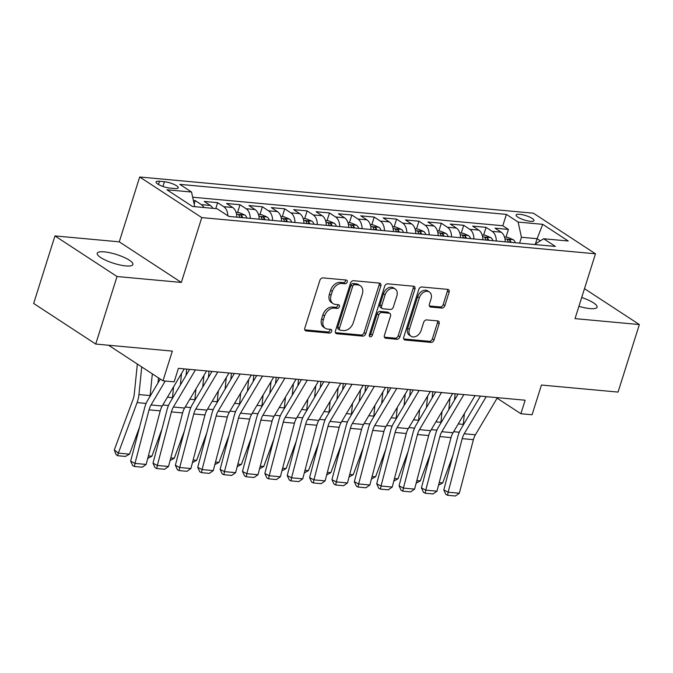 <?xml version="1.0" encoding="UTF-8"?>
<svg xmlns="http://www.w3.org/2000/svg" width="673" height="673" viewBox="0 0 673 673"><rect width="100%" height="100%" fill="white"/><g stroke="black" fill="none" stroke-linecap="round" stroke-linejoin="round"><path stroke-width="1.01" d="M347.192 282.037A2.011 1.464 123.2 0 0 346.755 280.212A2.011 1.464 123.2 0 0 346.233 280.035L322.905 277.89A2.869 2.086 123.2 0 0 319.877 280.347L304.827 328.071A2.869 2.086 123.2 0 0 305.449 330.679A2.869 2.086 123.2 0 0 306.19 330.931L329.518 333.076A2.011 1.464 123.2 0 0 331.638 331.36A2.011 1.464 123.2 0 0 331.2 329.534A2.011 1.464 123.2 0 0 330.687 329.358L327.667 329.08A9.178 6.68 123.2 0 1 325.32 328.281A9.178 6.68 123.2 0 1 323.318 319.953L324.571 315.974A9.178 6.68 123.2 0 1 334.271 308.133L337.291 308.411A2.011 1.464 123.2 0 0 339.411 306.695A2.011 1.464 123.2 0 0 338.973 304.877A2.011 1.464 123.2 0 0 338.46 304.701L335.44 304.423A9.178 6.68 123.2 0 1 333.093 303.624A9.178 6.68 123.2 0 1 331.091 295.287L332.344 291.316A9.178 6.68 123.2 0 1 342.044 283.476L345.064 283.754A2.011 1.464 123.2 0 0 347.192 282.037M333.093 303.624L331.41 302.522A9.178 6.68 123.2 0 1 329.417 294.194L330.67 290.214A9.178 6.68 123.2 0 1 340.37 282.374L343.39 282.652A2.011 1.464 123.2 0 0 345.51 280.935A2.011 1.464 123.2 0 0 345.594 279.976M304.819 329.854L327.835 331.974A2.011 1.464 123.2 0 0 329.963 330.258A2.011 1.464 123.2 0 0 330.048 329.299M325.32 328.281L323.637 327.187A9.178 6.68 123.2 0 1 321.635 318.851L322.889 314.88A9.178 6.68 123.2 0 1 332.597 307.039L335.617 307.317A2.011 1.464 123.2 0 0 337.737 305.601A2.011 1.464 123.2 0 0 337.821 304.642M578.923 306.308A18.709 4.618 17.5 0 0 589.969 308.596A18.709 4.618 17.5 0 0 597.077 307.199A18.709 4.618 17.5 0 0 581.699 297.516M104.323 251.87A18.709 4.618 17.5 0 0 97.223 253.267A18.709 4.618 17.5 0 0 106.443 260.586A18.709 4.618 17.5 0 0 125.801 265.919A18.709 4.618 17.5 0 0 132.901 264.523A18.709 4.618 17.5 0 0 123.681 257.195A18.709 4.618 17.5 0 0 104.323 251.87M519.699 214.292A9.355 2.313 17.5 0 0 516.149 214.99A9.355 2.313 17.5 0 0 520.759 218.658A9.355 2.313 17.5 0 0 530.442 221.316A9.355 2.313 17.5 0 0 533.992 220.618A9.355 2.313 17.5 0 0 529.382 216.958A9.355 2.313 17.5 0 0 519.699 214.292M441.841 308.066A2.869 2.086 123.2 0 0 444.87 305.618L449.093 292.225A2.869 2.086 123.2 0 0 448.47 289.626A2.869 2.086 123.2 0 0 447.738 289.373L421.828 286.992A2.869 2.086 123.2 0 0 418.791 289.44L403.741 337.165A2.869 2.086 123.2 0 0 404.372 339.772A2.869 2.086 123.2 0 0 405.104 340.025L431.014 342.406A2.869 2.086 123.2 0 0 434.043 339.958L439.141 323.78A2.869 2.086 123.2 0 0 438.518 321.172A2.869 2.086 123.2 0 0 437.786 320.928L426.699 319.902A2.869 2.086 123.2 0 0 423.662 322.359L421.138 330.376A7.672 5.586 123.2 0 1 411.06 336.264A7.672 5.586 123.2 0 1 409.386 329.299L419.296 297.878A7.672 5.586 123.2 0 1 429.374 291.989A7.672 5.586 123.2 0 1 431.04 298.955L429.391 304.196A2.869 2.086 123.2 0 0 430.013 306.795A2.869 2.086 123.2 0 0 430.754 307.048L441.841 308.066L440.159 306.964A2.869 2.086 123.2 0 0 443.196 304.516L447.419 291.123A2.869 2.086 123.2 0 0 447.427 289.34M117.018 276.519L181.331 282.433L119.256 241.834L54.942 235.92L117.018 276.519L95.726 344.054L172.338 351.104L162.975 380.817L174.156 381.843L178.412 368.341L525.142 400.216L520.885 413.727L532.074 414.753L541.437 385.04L618.058 392.081L639.35 324.546L584.484 288.667M181.331 282.433L201.774 217.598L595.479 253.797L575.036 318.632L639.35 324.546M380.809 285.949A2.869 2.086 123.2 0 0 380.178 283.341A2.869 2.086 123.2 0 0 379.446 283.089L353.535 280.708A2.869 2.086 123.2 0 0 350.507 283.156L335.457 330.889A2.869 2.086 123.2 0 0 336.079 333.497A2.869 2.086 123.2 0 0 336.82 333.741L362.722 336.121A2.869 2.086 123.2 0 0 365.759 333.673L380.809 285.949L379.126 284.847A2.869 2.086 123.2 0 0 379.143 283.064M387.682 283.846L413.592 286.235A2.869 2.086 123.2 0 1 414.324 286.479A2.869 2.086 123.2 0 1 414.947 289.087L399.905 336.811A2.869 2.086 123.2 0 1 396.868 339.268L385.78 338.241A2.869 2.086 123.2 0 1 385.049 337.997A2.869 2.086 123.2 0 1 384.418 335.39L390.525 316.032A2.869 2.086 123.2 0 0 389.903 313.433A2.869 2.086 123.2 0 0 389.162 313.181L381.81 312.508A2.869 2.086 123.2 0 0 378.781 314.956L372.421 335.104A2.011 1.464 123.2 0 1 369.788 336.643A2.011 1.464 123.2 0 1 369.351 334.826L384.653 286.303A2.869 2.086 123.2 0 1 387.682 283.846M95.726 344.054L33.65 303.456L54.942 235.92M505.995 237.157L508.435 229.417L495.017 228.181L501.141 232.185L492.19 231.361A11.693 7.479 95.3 0 1 496.312 241.001M483.626 235.096L486.066 227.356L472.648 226.12L478.772 230.124L469.821 229.308A11.693 7.479 95.3 0 1 473.935 238.94M461.257 233.043L463.697 225.304L450.279 224.067L456.395 228.071L447.452 227.247A11.693 7.479 95.3 0 1 451.566 236.888M438.889 230.982L441.328 223.243L427.902 222.006L434.026 226.01L425.084 225.194A11.693 7.479 95.3 0 1 429.197 234.827M416.52 228.929L418.959 221.19L405.533 219.953L411.657 223.958L402.715 223.133A11.693 7.479 95.3 0 1 406.829 232.774M394.151 226.868L396.59 219.129L383.164 217.892L389.288 221.905L380.346 221.081A11.693 7.479 95.3 0 1 384.46 230.713M371.782 224.816L374.222 217.076L360.795 215.84L366.92 219.844L357.969 219.019A11.693 7.479 95.3 0 1 362.091 228.66M349.405 222.755L351.853 215.015L338.426 213.778L344.551 217.791L335.6 216.967A11.693 7.479 95.3 0 1 339.722 226.599M327.036 220.702L329.476 212.962L316.058 211.726L322.182 215.73L313.231 214.906A11.693 7.479 95.3 0 1 317.353 224.546M304.667 218.641L307.107 210.901L293.689 209.665L299.813 213.678L290.862 212.853A11.693 7.479 95.3 0 1 294.984 222.494M282.298 216.588L284.738 208.849L271.32 207.612L277.444 211.616L268.493 210.792A11.693 7.479 95.3 0 1 272.615 220.433M259.929 214.527L262.369 206.788L248.951 205.551L255.075 209.564L246.125 208.739A11.693 7.479 95.3 0 1 250.247 218.38M237.561 212.475L240 204.735L226.582 203.498L232.707 207.503L223.756 206.678A11.693 7.479 95.3 0 1 227.861 215.797M215.764 208.605L217.631 202.674L204.213 201.437L210.329 205.45A11.693 7.479 95.3 0 1 212.861 208.336M169.899 188.07L174.82 188.524A9.06 2.238 17.5 0 0 178.261 187.851A9.06 2.238 17.5 0 0 173.794 184.301A9.06 2.238 17.5 0 0 164.414 181.727L159.493 181.273A9.06 2.238 17.5 0 0 156.052 181.946A9.06 2.238 17.5 0 0 160.519 185.496A9.06 2.238 17.5 0 0 169.899 188.07M201.774 217.598L139.698 176.999L533.403 213.198L595.479 253.797M508.435 229.417L502.815 225.741L506.39 214.393L179.8 184.36L191.544 192.041L194.724 206.67M506.39 214.393L518.134 222.073L542.741 224.336L568.248 241.01L543.641 238.755L555.385 246.436L228.786 216.403L217.043 208.723L192.436 206.46L166.938 189.778L191.544 192.041M194.161 204.104L195.263 200.621L201.387 204.626A11.693 7.479 95.3 0 1 203.919 207.52M217.631 202.674L223.756 206.678M240 204.735L246.125 208.739M262.369 206.788L268.493 210.792M284.738 208.849L290.862 212.853M307.107 210.901L313.231 214.906M329.476 212.962L335.6 216.967M351.853 215.015L357.969 219.019M374.222 217.076L380.346 221.081M396.59 219.129L402.715 223.133M418.959 221.19L425.084 225.194M441.328 223.243L447.452 227.247M463.697 225.304L469.821 229.308M486.066 227.356L492.19 231.361M502.815 225.741L192.663 197.223M195.263 200.621L193.37 200.445M535.447 243.946L537.096 238.705L521.44 237.266L519.59 243.138M119.256 241.834L139.698 176.999M497.111 398.18L520.885 413.727M108.572 345.241L162.975 380.817M540.352 240.833L537.096 238.705L542.741 224.336M236.82 217.143A11.693 7.479 -84.7 0 0 232.707 207.503M259.189 219.196A11.693 7.479 -84.7 0 0 255.075 209.564M281.558 221.257A11.693 7.479 -84.7 0 0 277.444 211.616M303.927 223.31A11.693 7.479 -84.7 0 0 299.813 213.678M326.296 225.371A11.693 7.479 -84.7 0 0 322.182 215.73M348.673 227.424A11.693 7.479 -84.7 0 0 344.551 217.791M371.042 229.485A11.693 7.479 -84.7 0 0 366.92 219.844M393.411 231.537A11.693 7.479 -84.7 0 0 389.288 221.905M415.779 233.598A11.693 7.479 -84.7 0 0 411.657 223.958M438.148 235.651A11.693 7.479 -84.7 0 0 434.026 226.01M460.517 237.712A11.693 7.479 -84.7 0 0 456.395 228.071M482.886 239.765A11.693 7.479 -84.7 0 0 478.772 230.124M543.641 238.755L534.547 244.518M505.255 241.826A11.693 7.479 -84.7 0 0 501.141 232.185M521.44 237.266L518.134 222.073M335.448 332.672L361.048 335.028A2.869 2.086 123.2 0 0 364.076 332.58L379.126 284.847M354.78 284.645A2.011 1.464 123.2 0 0 352.66 286.361L339.453 328.256A2.011 1.464 123.2 0 0 339.89 330.081A2.011 1.464 123.2 0 0 340.403 330.25L343.583 330.544A9.178 6.68 123.2 0 0 353.291 322.704L362.318 294.067A9.178 6.68 123.2 0 0 360.316 285.739A9.178 6.68 123.2 0 0 357.969 284.94L354.78 284.645L353.106 283.543A2.011 1.464 123.2 0 0 350.986 285.259L352.66 286.361M339.89 330.081L338.208 328.979A2.011 1.464 123.2 0 1 337.77 327.162L350.986 285.259M360.316 285.739L358.642 284.645A9.178 6.68 123.2 0 0 356.286 283.838L357.969 284.94M353.106 283.543L356.286 283.838M384.409 337.173L395.194 338.166A2.869 2.086 123.2 0 0 398.223 335.718L413.272 287.985A2.869 2.086 123.2 0 0 413.281 286.202M389.903 313.433L388.22 312.331A2.869 2.086 123.2 0 0 387.488 312.087L380.136 311.406A2.869 2.086 123.2 0 0 377.099 313.854L370.747 334.01L372.421 335.104M369.25 335.642A2.011 1.464 123.2 0 0 370.747 334.01M396.86 295.952A7.672 5.586 123.2 0 0 395.186 288.986A7.672 5.586 123.2 0 0 385.107 294.867L381.616 305.937A2.869 2.086 123.2 0 0 382.247 308.545A2.869 2.086 123.2 0 0 382.979 308.789L390.332 309.471A2.869 2.086 123.2 0 0 393.369 307.023L396.86 295.952M395.186 288.986L393.512 287.884A7.672 5.586 123.2 0 0 383.433 293.773L385.107 294.867M382.247 308.545L380.565 307.443A2.869 2.086 123.2 0 1 379.942 304.844L383.433 293.773M429.382 305.979L440.159 306.964M429.374 291.989L427.692 290.896A7.672 5.586 123.2 0 0 417.622 296.776L419.296 297.878M411.06 336.264L409.386 335.162A7.672 5.586 123.2 0 1 407.712 328.197L417.622 296.776M403.733 338.956L429.332 341.304A2.869 2.086 123.2 0 0 432.369 338.856L437.467 322.678A2.869 2.086 123.2 0 0 437.475 320.895M137.342 364.051L134.289 394.016A14.613 9.355 95.3 0 1 133.061 399.383L114.317 449.892L118.347 453.114L137.09 402.605A21.923 14.024 -84.7 0 0 138.932 394.555L141.742 366.936M150.037 396.347A21.923 14.024 -84.7 0 0 150.121 395.581L152.334 373.86M129.527 454.14L125.38 456.42L117.548 455.705L118.347 453.114L129.527 454.14L139.614 426.976M117.548 455.705L115.941 454.41L114.317 449.892M184.242 368.871L162.218 405.996A14.613 9.355 -84.7 0 0 160.224 410.867L146.159 464.429L134.97 463.403L134.398 466.49L132.665 465.59L130.638 461.156L144.703 407.586A21.923 14.024 95.3 0 1 147.698 400.284L160.292 379.059M130.638 461.156L134.97 463.403L149.044 409.84A14.613 9.355 -84.7 0 1 151.038 404.969L165.238 381.027M146.159 464.429L142.23 467.205L134.398 466.49M158.508 377.898L157.995 382.92M172.406 398.408A21.923 14.024 -84.7 0 0 172.49 397.642L173.592 386.832M148.405 455.882L151.896 456.201L161.983 429.029M151.896 456.201L147.724 458.473M181.542 373.422L180.364 384.981M186.042 375.416L186.682 369.098M236.063 212.332L239.218 212.626L244.812 215.024A7.748 4.955 95.3 0 1 246.915 218.069M194.775 400.46A21.923 14.024 -84.7 0 0 194.859 399.695L195.961 388.893M170.774 457.934L174.265 458.254L184.352 431.09M242.667 217.682A7.748 4.955 -84.7 0 0 241.716 215.789C239.672 214.418 238.772 214.342 239.033 215.545A7.748 4.955 95.3 0 1 239.983 217.429M238.78 214.889L239.033 215.545M170.118 460.534L174.265 458.254M203.911 375.484L202.733 387.034M208.411 377.469L209.051 371.151M258.432 214.393L261.587 214.679L267.181 217.085A7.748 4.955 95.3 0 1 269.293 220.13M217.143 402.521A21.923 14.024 -84.7 0 0 217.228 401.756L218.33 390.946M193.143 459.995L196.634 460.315L206.72 433.143M265.036 219.734A7.748 4.955 -84.7 0 0 264.085 217.85C262.041 216.479 261.141 216.395 261.402 217.598A7.748 4.955 95.3 0 1 262.352 219.491M261.149 216.95L261.402 217.598M192.486 462.595L196.634 460.315M226.279 377.536L225.11 389.095M230.78 379.53L231.419 373.212M280.801 216.445L283.956 216.74L289.55 219.137A7.748 4.955 95.3 0 1 291.661 222.183M239.512 404.574A21.923 14.024 -84.7 0 0 239.596 403.808L240.698 393.007M215.511 462.048L219.011 462.368L229.089 435.204M287.405 221.796A7.748 4.955 -84.7 0 0 286.454 219.903C284.41 218.532 283.51 218.456 283.77 219.659A7.748 4.955 95.3 0 1 284.721 221.543M283.518 219.003L283.77 219.659M219.011 462.368L214.83 464.648M206.611 370.932L184.595 408.057A14.613 9.355 -84.7 0 0 182.593 412.919L168.528 466.49L157.339 465.455L156.767 468.543L155.034 467.642L153.007 463.209L167.072 409.647A21.923 14.024 95.3 0 1 170.067 402.345L189.626 369.368M153.007 463.209L157.339 465.455L171.413 411.893A14.613 9.355 -84.7 0 1 173.407 407.022L195.431 369.898M168.528 466.49L164.599 469.266L156.767 468.543M228.98 372.985L206.964 410.109A14.613 9.355 -84.7 0 0 204.962 414.98L190.896 468.543L179.708 467.516L179.136 470.604L177.403 469.704L175.375 465.27L189.441 411.699A21.923 14.024 95.3 0 1 192.436 404.397L211.995 371.429M175.375 465.27L179.708 467.516L193.782 413.954A14.613 9.355 -84.7 0 1 195.776 409.083L217.8 371.959M190.896 468.543L186.968 471.319L179.136 470.604M251.349 375.046L229.333 412.17A14.613 9.355 -84.7 0 0 227.331 417.033L213.265 470.604L202.077 469.569L201.513 472.656L199.772 471.756L197.744 467.323L211.81 413.76A21.923 14.024 95.3 0 1 214.805 406.458L234.364 373.481M197.744 467.323L202.077 469.569L216.151 416.007A14.613 9.355 -84.7 0 1 218.145 411.136L240.168 374.011M213.265 470.604L209.337 473.38L201.513 472.656M273.718 377.099L251.702 414.223A14.613 9.355 -84.7 0 0 249.7 419.094L235.634 472.656L224.446 471.63L223.882 474.717L222.14 473.817L220.113 469.384L234.179 415.813A21.923 14.024 95.3 0 1 237.174 408.511L256.733 375.542M220.113 469.384L224.446 471.63L238.52 418.068A14.613 9.355 -84.7 0 1 240.513 413.197L262.537 376.072M235.634 472.656L231.705 475.432L223.882 474.717M248.648 379.597L247.479 391.148M253.149 381.583L253.797 375.265M303.17 218.506L306.333 218.792L311.919 221.198A7.748 4.955 95.3 0 1 314.03 224.244M261.881 406.635A21.923 14.024 -84.7 0 0 261.965 405.869L263.067 395.059M237.88 464.109L241.38 464.429L251.458 437.257M309.773 223.848A7.748 4.955 -84.7 0 0 308.823 221.964C306.779 220.593 305.879 220.508 306.139 221.711A7.748 4.955 95.3 0 1 307.09 223.604M305.887 221.064L306.139 221.711M241.38 464.429L237.199 466.7M296.086 379.16L274.071 416.284A14.613 9.355 -84.7 0 0 272.077 421.147L258.003 474.717L246.823 473.683L246.251 476.77L244.518 475.87L242.482 471.437L256.548 417.874A21.923 14.024 95.3 0 1 259.551 410.572L279.102 377.595M242.482 471.437L246.823 473.683L260.888 420.12A14.613 9.355 -84.7 0 1 262.882 415.249L284.906 378.125M258.003 474.717L254.074 477.494L246.251 476.77M271.026 381.65L269.848 393.209M275.518 383.644L276.166 377.326M325.539 220.559L328.702 220.853L334.288 223.251A7.748 4.955 95.3 0 1 336.399 226.296M284.25 408.688A21.923 14.024 -84.7 0 0 284.334 407.922L285.436 397.12M260.249 466.162L263.749 466.482L273.827 439.318M332.151 225.909A7.748 4.955 -84.7 0 0 331.192 224.016C329.147 222.645 328.256 222.57 328.508 223.773A7.748 4.955 95.3 0 1 329.459 225.657M328.256 223.116L328.508 223.773M263.749 466.482L259.568 468.761M318.464 381.212L296.44 418.337A14.613 9.355 -84.7 0 0 294.446 423.208L280.372 476.77L269.192 475.744L268.62 478.831L266.887 477.931L264.851 473.498L278.925 419.927A21.923 14.024 95.3 0 1 281.92 412.625L301.479 379.656M264.851 473.498L269.192 475.744L283.257 422.181A14.613 9.355 -84.7 0 1 285.251 417.31L307.275 380.186M280.372 476.77L276.452 479.546L268.62 478.831M293.394 383.711L292.217 395.261M297.887 385.696L298.534 379.379M347.907 222.62L351.07 222.906L356.656 225.312A7.748 4.955 95.3 0 1 358.768 228.357M306.619 410.749A21.923 14.024 -84.7 0 0 306.711 409.983L307.805 399.173M282.618 468.223L286.118 468.543L296.196 441.37M354.52 227.962A7.748 4.955 -84.7 0 0 353.561 226.078C351.516 224.706 350.625 224.622 350.877 225.825A7.748 4.955 95.3 0 1 351.836 227.718M350.625 225.177L350.877 225.825M286.118 468.543L281.937 470.814M340.832 383.274L318.809 420.398A14.613 9.355 -84.7 0 0 316.815 425.26L302.741 478.831L291.56 477.796L290.988 480.884L289.255 479.984L287.22 475.55L301.294 421.988A21.923 14.024 95.3 0 1 304.289 414.686L323.848 381.709M287.22 475.55L291.56 477.796L305.626 424.234A14.613 9.355 -84.7 0 1 307.628 419.363L329.644 382.239M302.741 478.831L298.82 481.607L290.988 480.884M315.763 385.764L314.585 397.322M320.255 387.757L320.903 381.44M370.276 224.673L373.439 224.967L379.034 227.365A7.748 4.955 95.3 0 1 381.137 230.41M328.988 412.801A21.923 14.024 -84.7 0 0 329.08 412.036L330.174 401.234M304.987 470.276L308.486 470.595L318.565 443.431M376.888 230.023A7.748 4.955 -84.7 0 0 375.929 228.13C373.885 226.759 372.993 226.683 373.246 227.886A7.748 4.955 95.3 0 1 374.205 229.771M372.993 227.23L373.246 227.886M304.339 472.875L308.486 470.595M363.201 385.326L341.177 422.451A14.613 9.355 -84.7 0 0 339.184 427.321L325.109 480.884L313.929 479.857L313.357 482.945L311.624 482.045L309.588 477.611L323.663 424.04A21.923 14.024 95.3 0 1 326.657 416.738L346.216 383.77M309.588 477.611L313.929 479.857L327.995 426.295A14.613 9.355 -84.7 0 1 329.997 421.424L352.013 384.3M325.109 480.884L321.189 483.66L313.357 482.945M338.132 387.825L336.954 399.375M342.624 389.81L343.272 383.492M392.645 226.734L395.808 227.02L401.402 229.426A7.748 4.955 95.3 0 1 403.506 232.471M351.356 414.862A21.923 14.024 -84.7 0 0 351.449 414.097L352.543 403.287M327.356 472.337L330.855 472.656L340.933 445.484M399.257 232.076A7.748 4.955 -84.7 0 0 398.298 230.191C396.254 228.82 395.362 228.736 395.615 229.939A7.748 4.955 95.3 0 1 396.574 231.832M395.362 229.291L395.615 229.939M330.855 472.656L326.674 474.928M385.57 387.387L363.546 424.512A14.613 9.355 -84.7 0 0 361.552 429.374L347.478 482.945L336.298 481.91L335.726 484.997L333.993 484.097L331.957 479.664L346.031 426.102A21.923 14.024 95.3 0 1 349.026 418.799L368.585 385.822M331.957 479.664L336.298 481.91L350.364 428.348A14.613 9.355 -84.7 0 1 352.366 423.477L374.381 386.352M347.478 482.945L343.558 485.721L335.726 484.997M360.501 389.877L359.323 401.436M365.002 391.871L365.641 385.553M415.014 228.786L418.177 229.081L423.771 231.478A7.748 4.955 95.3 0 1 425.874 234.524M373.725 416.915A21.923 14.024 -84.7 0 0 373.818 416.15L374.92 405.348M349.724 474.389L353.224 474.709L363.311 447.545M421.626 234.137A7.748 4.955 -84.7 0 0 420.675 232.244C418.623 230.873 417.731 230.797 417.983 232A7.748 4.955 95.3 0 1 418.943 233.884M417.74 231.344L417.983 232M353.224 474.709L349.043 476.989M407.939 389.44L385.915 426.564A14.613 9.355 -84.7 0 0 383.921 431.435L369.856 484.997L358.667 483.971L358.095 487.059L356.362 486.158L354.326 481.717L368.4 428.154A21.923 14.024 95.3 0 1 371.395 420.852L390.954 387.884M354.326 481.717L358.667 483.971L372.733 430.4A14.613 9.355 -84.7 0 1 374.735 425.538L396.75 388.414M369.856 484.997L365.927 487.774L358.095 487.059M382.87 391.938L381.692 403.489M387.37 393.924L388.01 387.606M437.383 230.847L440.546 231.133L446.14 233.539A7.748 4.955 95.3 0 1 448.243 236.585M396.103 418.976A21.923 14.024 -84.7 0 0 396.187 418.211L397.289 407.401M372.102 476.45L375.593 476.77L385.679 449.598M443.995 236.189A7.748 4.955 -84.7 0 0 443.044 234.305C440.992 232.934 440.1 232.85 440.361 234.053A7.748 4.955 95.3 0 1 441.311 235.945M440.108 233.405L440.361 234.053M375.593 476.77L371.412 479.041M430.308 391.501L408.284 428.625A14.613 9.355 -84.7 0 0 406.29 433.488L392.224 487.059L381.036 486.024L380.464 489.111L378.731 488.211L376.703 483.778L390.769 430.215A21.923 14.024 95.3 0 1 393.764 422.913L413.323 389.936M376.703 483.778L381.036 486.024L395.11 432.461A14.613 9.355 -84.7 0 1 397.104 427.591L419.119 390.466M392.224 487.059L388.296 489.835L380.464 489.111M405.239 393.991L404.061 405.55M409.739 395.985L410.379 389.667M459.752 232.9L462.915 233.195L468.509 235.592A7.748 4.955 95.3 0 1 470.612 238.637M418.471 421.029A21.923 14.024 -84.7 0 0 418.556 420.263L419.658 409.462M394.471 478.503L397.962 478.823L408.048 451.659M466.364 238.25A7.748 4.955 -84.7 0 0 465.413 236.358C463.361 234.986 462.469 234.911 462.73 236.114A7.748 4.955 95.3 0 1 463.68 237.998M462.477 235.457L462.73 236.114M397.962 478.823L393.789 481.102M452.677 393.554L430.661 430.678A14.613 9.355 -84.7 0 0 428.659 435.549L414.593 489.111L403.405 488.085L402.833 491.172L401.1 490.272L399.072 485.83L413.138 432.268A21.923 14.024 95.3 0 1 416.133 424.966L435.692 391.989M399.072 485.83L403.405 488.085L417.479 434.514A14.613 9.355 -84.7 0 1 419.472 429.652L441.496 392.527M414.593 489.111L410.665 491.887L402.833 491.172M475.045 395.615L453.03 432.739A14.613 9.355 -84.7 0 0 451.028 437.601L436.962 491.172L425.773 490.137L425.201 493.225L423.468 492.325L421.441 487.891L435.507 434.329A21.923 14.024 95.3 0 1 438.502 427.027L458.061 394.05M421.441 487.891L425.773 490.137L439.848 436.575A14.613 9.355 -84.7 0 1 441.841 431.704L463.865 394.58M436.962 491.172L433.033 493.948L425.201 493.225M497.414 397.667L475.399 434.792A14.613 9.355 -84.7 0 0 473.397 439.662L459.331 493.225L448.142 492.199L447.579 495.286L445.837 494.386L443.81 489.944L457.876 436.382A21.923 14.024 95.3 0 1 460.87 429.08L480.429 396.103M443.81 489.944L448.142 492.199L462.216 438.628A14.613 9.355 -84.7 0 1 464.21 433.765L486.234 396.641M459.331 493.225L455.402 496.001L447.579 495.286M427.607 396.052L426.43 407.602M432.108 398.037L432.747 391.72M482.129 234.961L485.283 235.247L490.878 237.653A7.748 4.955 95.3 0 1 492.981 240.698M440.84 423.09A21.923 14.024 -84.7 0 0 440.924 422.324L442.026 411.514M416.839 480.564L420.331 480.884L430.417 453.711M488.733 240.303A7.748 4.955 -84.7 0 0 487.782 238.419C485.738 237.047 484.838 236.963 485.098 238.166A7.748 4.955 95.3 0 1 486.049 240.059M484.846 237.519L485.098 238.166M416.183 483.164L420.331 480.884M449.976 398.105L448.807 409.664M454.477 400.099L455.116 393.781M504.498 237.014L507.652 237.308L513.247 239.706A7.748 4.955 95.3 0 1 515.358 242.751M463.209 425.143A21.923 14.024 -84.7 0 0 463.293 424.377L464.395 413.567M439.208 482.617L442.699 482.936L452.786 455.772M511.101 242.364A7.748 4.955 -84.7 0 0 510.151 240.471C508.107 239.1 507.206 239.024 507.467 240.227A7.748 4.955 95.3 0 1 508.418 242.112M507.215 239.571L507.467 240.227M438.552 485.216L442.699 482.936M210.329 205.45L201.387 204.626M158.483 184.478L159.493 181.273M162.933 186.438L164.414 181.727M340.37 282.374L342.044 283.476M330.67 290.214L332.344 291.316M329.417 294.194L331.091 295.287M335.617 307.317L337.291 308.411M332.597 307.039L334.271 308.133M322.889 314.88L324.571 315.974M321.635 318.851L323.318 319.953M327.835 331.974L329.518 333.076M304.928 330.106L306.19 330.931M343.39 282.652L345.064 283.754M364.076 332.58L365.759 333.673M361.048 335.028L362.722 336.121M335.558 332.916L336.82 333.741M337.77 327.162L339.453 328.256M413.272 287.985L414.947 289.087M398.223 335.718L399.905 336.811M395.194 338.166L396.868 339.268M384.527 337.425L385.78 338.241M387.488 312.087L389.162 313.181M380.136 311.406L381.81 312.508M377.099 313.854L378.781 314.956M379.942 304.844L381.616 305.937M429.492 306.223L430.754 307.048M407.712 328.197L409.386 329.299M437.467 322.678L439.141 323.78M432.369 338.856L434.043 339.958M429.332 341.304L431.014 342.406M403.842 339.2L405.104 340.025M447.419 291.123L449.093 292.225M443.196 304.516L444.87 305.618M137.09 402.605L146.117 403.438M138.932 394.555L150.121 395.581M162.218 405.996L151.038 404.969M160.224 410.867L149.044 409.84M162.832 404.978L168.486 405.491M167.451 397.179L172.49 397.642M244.669 214.965L236.543 214.216M185.201 407.03L190.854 407.552M189.828 399.232L194.859 399.695M241.161 217.539L241.716 215.789M267.038 217.026L258.912 216.277M207.57 409.091L213.223 409.605M212.197 401.293L217.228 401.756M263.53 219.6L264.085 217.85M289.415 219.078L281.28 218.33M229.939 411.144L235.592 411.666M234.566 403.346L239.596 403.808M285.899 221.653L286.454 219.903M184.595 408.057L173.407 407.022M182.593 412.919L171.413 411.893M206.964 410.109L195.776 409.083M204.962 414.98L193.782 413.954M229.333 412.17L218.145 411.136M227.331 417.033L216.151 416.007M251.702 414.223L240.513 413.197M249.7 419.094L238.52 418.068M311.784 221.139L303.649 220.391M252.308 413.197L257.961 413.718M256.935 405.407L261.965 405.869M308.276 223.714L308.823 221.964M274.071 416.284L262.882 415.249M272.077 421.147L260.888 420.12M334.153 223.192L326.018 222.443M274.677 415.258L280.33 415.779M279.303 407.459L284.334 407.922M330.645 225.766L331.192 224.016M296.44 418.337L285.251 417.31M294.446 423.208L283.257 422.181M356.522 225.253L348.387 224.504M297.045 417.31L302.699 417.832M301.672 409.521L306.711 409.983M353.014 227.827L353.561 226.078M318.809 420.398L307.628 419.363M316.815 425.26L305.626 424.234M378.891 227.306L370.756 226.557M319.414 419.372L325.067 419.893M324.041 411.573L329.08 412.036M375.383 229.88L375.929 228.13M341.177 422.451L329.997 421.424M339.184 427.321L327.995 426.295M401.259 229.358L393.125 228.618M341.783 421.424L347.436 421.946M346.41 413.634L351.449 414.097M397.751 231.941L398.298 230.191M363.546 424.512L352.366 423.477M361.552 429.374L350.364 428.348M423.628 231.419L415.493 230.671M364.152 423.485L369.805 424.007M368.779 415.687L373.818 416.15M420.12 233.994L420.675 232.244M385.915 426.564L374.735 425.538M383.921 431.435L372.733 430.4M445.997 233.472L437.862 232.732M386.529 425.538L392.182 426.059M391.148 417.748L396.187 418.211M442.489 236.055L443.044 234.305M408.284 428.625L397.104 427.591M406.29 433.488L395.11 432.461M468.366 235.533L460.239 234.784M408.898 427.599L414.551 428.121M413.516 419.801L418.556 420.263M464.858 238.107L465.413 236.358M430.661 430.678L419.472 429.652M428.659 435.549L417.479 434.514M453.03 432.739L441.841 431.704M451.028 437.601L439.848 436.575M475.399 434.792L464.21 433.765M473.397 439.662L462.216 438.628M490.735 237.586L482.608 236.846M431.267 429.652L436.92 430.173M435.894 421.853L440.924 422.324M487.227 240.168L487.782 238.419M513.104 239.647L504.977 238.898M453.636 431.713L459.289 432.234M458.263 423.914L463.293 424.377M509.596 242.221L510.151 240.471"/></g></svg>
